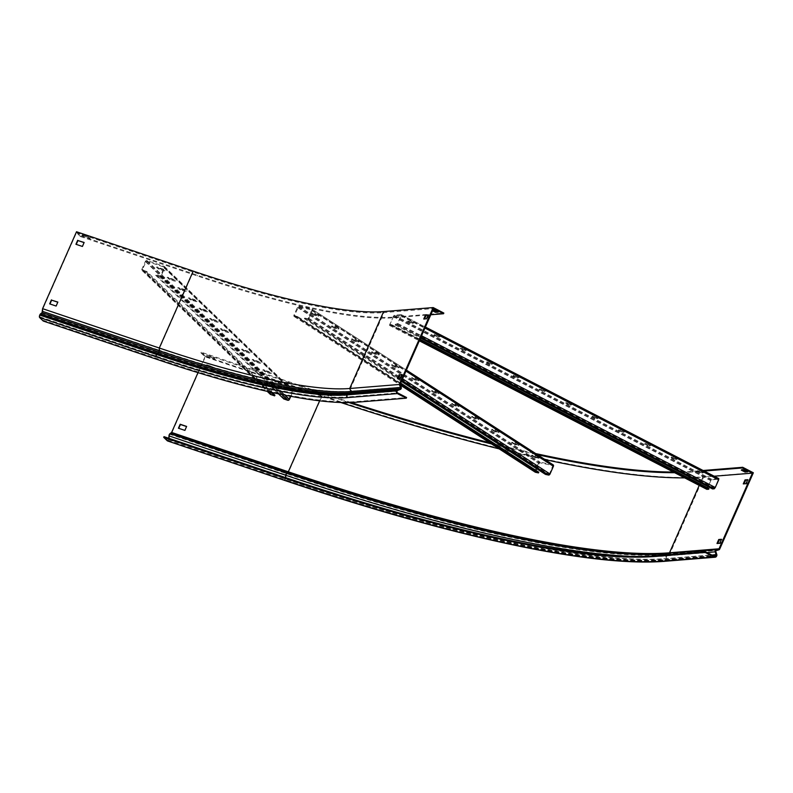 <?xml version="1.0" encoding="UTF-8"?>
<svg xmlns="http://www.w3.org/2000/svg" width="793" height="793" viewBox="0 0 793 793"><rect width="100%" height="100%" fill="white"/><g stroke="black" fill="none" stroke-linecap="round" stroke-linejoin="round"><path stroke-width="0.59" stroke-dasharray="3.96 2.97" d="M43.258 321.046L43.556 320.362L160.265 359.705A391.177 71.36 -156.2 0 0 357.028 401.526L406.591 397.521M42.594 309.211L43 311.025A1.705 0.743 -71.4 0 1 42.039 313.324L40.017 315.327A1.259 0.555 108.6 0 0 39.947 316.873L43.556 320.362M76.515 231.754L80.807 235.908L80.509 236.582L76.475 232.686L42.981 308.606L159.69 347.958A379.312 69.199 -156.2 0 0 350.486 388.511L351.626 391.167A1.705 1.586 -94.6 0 1 350.724 393.467L348.167 394.428L397.719 390.414M80.807 235.908L197.516 275.25A391.177 71.36 -156.2 0 0 394.28 317.071L443.842 313.057M80.509 236.582L197.219 275.934A391.177 71.36 -156.2 0 0 393.982 317.755L430.797 314.771M400.049 384.496L350.486 388.511L383.981 312.581L433.533 308.576M401.783 374.802L402.596 374.732L400.842 378.707L398.274 378.529M428.061 315.198L428.874 315.138L427.13 319.113L424.562 318.935M76.475 232.686L193.175 272.029A379.312 69.199 -156.2 0 0 383.981 312.581M57.79 302.212L56.362 306.296L49.969 303.977M84.078 242.618L82.65 246.702L76.257 244.383M81.907 235.234L83.414 236.691L89.867 238.862L88.37 237.414L81.907 235.234L82.214 234.55L88.667 236.73L90.174 238.178L83.711 236.007L82.214 234.55M432.76 310.321L431.788 310.4L432.552 310.797M433.186 310.291L432.086 309.716L434.832 309.498L438.549 311.421L437.151 311.54M438.549 311.421L438.251 312.105M434.832 309.498L434.524 310.182M432.086 309.716L431.788 310.4M88.667 236.73L88.37 237.414M90.174 238.178L89.867 238.862M83.711 236.007L83.414 236.691M423.749 319.004L424.384 319.331M426.485 318.776L427.13 319.113M428.24 314.801L428.874 315.138M397.462 378.598L398.096 378.925M400.197 378.37L400.842 378.707M401.952 374.405L402.596 374.732M272.118 392.466L146.784 271.454L146.487 272.138L142.562 270.809A1.388 1.219 134 0 1 141.927 269.164L145.337 261.442A1.388 1.219 134 0 1 147.072 260.59L164.062 266.329A1.388 1.219 134 0 1 164.696 267.975L161.286 275.686A1.388 1.219 134 0 1 159.562 276.539L155.626 275.221L155.934 274.537L284.063 398.264L287.988 399.583A0.634 0.555 134 0 0 288.781 399.196L292.181 391.484A0.634 0.555 134 0 0 291.893 390.731L274.903 385.001A0.634 0.555 134 0 0 274.11 385.388L270.71 393.11A0.634 0.555 134 0 0 270.998 393.853L274.923 395.182M146.784 271.454L142.859 270.126A0.634 0.555 134 0 1 142.571 269.382L145.981 261.66A0.634 0.555 134 0 1 146.764 261.274L163.764 267.003A0.634 0.555 134 0 1 164.052 267.756L160.642 275.478A0.634 0.555 134 0 1 159.859 275.855L155.934 274.537M270.284 394.29A1.388 1.219 134 0 1 270.066 392.892L273.466 385.17A1.388 1.219 134 0 1 275.201 384.318L292.201 390.047A1.388 1.219 134 0 1 292.835 391.702L290.803 396.302M283.765 398.948L284.063 398.264M155.626 275.221L278.482 393.843M170.118 278.868L167.343 277.243L168.612 277.411L175.689 280.484L170.118 278.868L169.821 279.542L174.123 281L175.392 281.158L172.616 279.542L168.314 278.095L167.045 277.927L169.821 279.542M159.482 268.599L156.707 266.973L157.976 267.142L165.053 270.215L159.482 268.599L159.185 269.273L163.487 270.73L164.756 270.889L161.98 269.273L157.678 267.826L156.409 267.657L159.185 269.273M180.754 289.138L177.979 287.512L183.55 289.128L186.325 290.744L180.754 289.138L180.457 289.812L186.028 291.428L178.95 288.365L177.682 288.196L180.457 289.812M191.391 299.397L188.615 297.781L194.186 299.397L196.961 301.013L191.391 299.397L191.093 300.081L196.664 301.697L189.586 298.634L188.318 298.465L191.093 300.081M202.027 309.666L199.251 308.051L204.822 309.666L207.597 311.282L202.027 309.666L201.719 310.35L207.29 311.966L200.223 308.903L198.954 308.735L201.719 310.35M212.663 319.936L209.887 318.32L211.156 318.489L218.234 321.552L212.663 319.936L212.355 320.62L216.658 322.067L217.926 322.236L215.161 320.62L210.859 319.173L209.59 319.004L212.355 320.62M223.289 330.205L220.523 328.589L221.792 328.758L228.86 331.821L223.289 330.205L222.992 330.889L227.294 332.336L228.562 332.505L225.787 330.889L221.485 329.442L220.216 329.273L222.992 330.889M233.925 340.475L231.159 338.859L232.428 339.027L239.496 342.09L233.925 340.475L233.628 341.159L237.93 342.606L239.199 342.774L236.423 341.159L232.121 339.711L230.852 339.543L233.628 341.159M244.561 350.744L241.796 349.128L243.064 349.297L250.132 352.36L244.561 350.744L244.264 351.428L248.566 352.875L249.835 353.044L247.059 351.428L242.757 349.981L241.488 349.812L244.264 351.428M255.197 361.013L252.422 359.398L253.691 359.566L260.768 362.629L255.197 361.013L254.9 361.697L259.202 363.144L260.471 363.313L257.695 361.697L253.393 360.24L252.124 360.081L254.9 361.697M265.833 371.283L263.058 369.667L264.327 369.835L271.404 372.898L265.833 371.283L265.536 371.967L269.838 373.414L271.107 373.582L268.331 371.967L264.029 370.509L262.761 370.351L265.536 371.967M276.47 381.552L273.694 379.936L279.265 381.552L282.04 383.168L276.47 381.552L276.172 382.236L281.743 383.852L274.665 380.779L273.397 380.62L276.172 382.236M146.487 272.138L270.809 392.178M400.683 383.069L297.653 316.546L297.355 317.23L294.332 316.585A1.388 0.902 122.8 0 1 293.965 315.138L297.375 307.416A1.388 0.902 122.8 0 1 298.832 306.366L311.936 309.151A1.388 0.902 122.8 0 1 312.303 310.598L308.893 318.31A1.388 0.902 122.8 0 1 307.436 319.371L304.403 318.727L304.71 318.043L545.832 473.738L548.855 474.373L549.519 473.897L552.85 465.56L539.656 462.735L536.593 468.653M297.653 316.546L294.629 315.901L294.461 315.247L298.535 307.05L311.728 309.875L308.398 318.211L307.734 318.687L304.71 318.043M535.097 472.043A1.388 0.902 122.8 0 1 535.087 470.834L538.497 463.112A1.388 0.902 122.8 0 1 539.954 462.061L553.058 464.847L311.936 309.151M538.784 472.231L535.662 471.557L535.85 470.348M545.525 474.412L545.832 473.738M304.403 318.727L401.427 381.374M335.161 327.707L331.732 325.903L335.647 326.577L339.087 328.381L335.161 327.707L334.864 328.381L338.175 329.085L335.35 327.261L331.424 326.577L334.864 328.381M315.148 314.781L311.718 312.977L315.634 313.661L319.073 315.465L315.148 314.781L314.851 315.465L318.171 316.169L315.336 314.335L311.411 313.661L314.851 315.465M355.175 340.623L351.735 338.819L355.661 339.503L359.1 341.307L355.175 340.623L354.877 341.307L358.803 341.991L352.042 339.483L354.877 341.307M375.188 353.549L371.748 351.745L375.674 352.429L379.113 354.233L375.188 353.549L374.891 354.233L378.202 354.937L375.376 353.103L371.451 352.419L374.891 354.233M395.201 366.465L391.762 364.661L395.687 365.345L399.127 367.149L395.201 366.465L394.904 367.149L398.82 367.833L395.39 366.029L392.069 365.325L394.904 367.149M415.215 379.391L411.775 377.587L415.701 378.271L419.14 380.075L415.215 379.391L414.917 380.075L418.833 380.759L412.082 378.241L414.917 380.075M435.228 392.317L431.788 390.513L435.714 391.187L439.153 392.991L435.228 392.317L434.931 392.991L438.242 393.695L435.416 391.871L431.491 391.187L434.931 392.991M455.241 405.233L451.802 403.429L455.727 404.113L459.157 405.917L455.241 405.233L454.934 405.917L458.86 406.601L455.43 404.797L452.109 404.093L454.934 405.917M475.255 418.159L471.815 416.355L475.741 417.039L479.17 418.843L475.255 418.159L474.948 418.843L478.873 419.517L475.443 417.713L472.122 417.009L474.948 418.843M495.268 431.075L491.829 429.271L495.754 429.955L499.184 431.759L495.268 431.075L494.961 431.759L498.886 432.443L492.136 429.935L494.961 431.759M515.281 444.001L511.842 442.197L515.767 442.881L519.197 444.685L515.281 444.001L514.974 444.685L518.9 445.369L512.149 442.851L514.974 444.685M535.295 456.927L531.855 455.123L535.781 455.797L539.21 457.611L535.295 456.927L534.988 457.601L538.913 458.285L532.162 455.777L534.988 457.601M297.355 317.23L400.376 383.743M419.983 339.295L391.554 324.615L391.256 325.299L389.502 325.417L394.091 315.217L401.397 314.643L397.858 323.554L396.807 324.843L395.132 324.981L395.439 324.297L712.848 488.25L714.989 487.536L718.458 479.269L711.202 479.844L708.01 486.595M391.554 324.615L389.849 324.743L389.908 324.198L393.794 315.892L401.05 315.317L397.58 323.584L395.439 324.297M706.85 489.311L711.499 479.17L718.716 478.585M708.962 488.567L707.257 488.696L707.475 487.804M712.55 488.934L712.848 488.25M395.132 324.981L420.518 338.086M438.162 336.371L434.286 334.517L436.269 334.299L440.155 336.153L438.162 336.371L437.865 337.055L439.689 336.906L435.972 334.983L433.979 335.201L437.865 337.055M411.825 322.761L407.939 320.907L409.922 320.689L413.807 322.543L411.825 322.761L411.517 323.445L413.51 323.227L409.624 321.373L407.8 321.522L411.517 323.445M464.51 349.981L460.624 348.127L462.616 347.909L466.492 349.763L464.51 349.981L464.212 350.655L466.195 350.437L462.309 348.583L460.485 348.732L464.212 350.655M490.857 363.581L486.971 361.737L488.954 361.509L492.84 363.363L490.857 363.581L490.56 364.265L492.384 364.116L488.657 362.193L486.674 362.411L490.56 364.265M517.205 377.19L513.319 375.337L515.301 375.119L519.187 376.972L517.205 377.19L516.897 377.874L518.731 377.726L515.004 375.803L513.012 376.021L516.897 377.874M543.542 390.8L539.666 388.947L541.649 388.729L545.525 390.582L543.542 390.8L543.245 391.484L545.069 391.336L541.341 389.413L539.359 389.631L543.245 391.484M569.889 404.41L566.004 402.557L567.986 402.338L571.872 404.192L569.889 404.41L569.592 405.094L571.575 404.876L567.689 403.022L565.865 403.161L569.592 405.094M596.237 418.02L592.351 416.166L594.334 415.948L598.219 417.802L596.237 418.02L595.93 418.694L597.922 418.476L594.036 416.622L592.212 416.771L595.93 418.694M622.574 431.62L618.699 429.776L620.681 429.548L624.567 431.402L622.574 431.62L622.277 432.304L624.101 432.155L620.384 430.232L618.391 430.45L622.277 432.304M648.922 445.23L645.036 443.376L647.029 443.158L650.904 445.012L648.922 445.23L648.624 445.914L650.448 445.765L646.721 443.842L644.739 444.06L648.624 445.914M675.269 458.84L671.384 456.986L673.366 456.768L677.252 458.622L675.269 458.84L674.962 459.524L676.954 459.306L673.069 457.452L671.245 457.601L674.962 459.524M701.617 472.45L697.731 470.596L699.713 470.378L703.599 472.231L701.617 472.45L701.309 473.134L703.292 472.915L699.416 471.062L697.582 471.201L701.309 473.134M391.256 325.299L419.685 339.979M351.16 402.517A745.886 136.059 -156.2 0 1 317.963 391.554L201.253 352.201L205.556 356.354L171.883 432.691A1.388 0.605 -71.4 0 1 171.288 433.484L169.533 434.881L169.246 438.113A1.705 0.743 -71.4 0 1 168.939 439.362L168.8 439.679A2.022 0.882 -71.4 0 1 167.65 440.938M673.336 472.023A745.886 136.059 -156.2 0 0 693.151 471.29L703.104 470.487M674.645 472.707A745.886 136.059 -156.2 0 0 692.844 471.974L704.204 471.052M201.253 352.201L200.956 352.885L317.656 392.228A745.886 136.059 -156.2 0 0 348.92 402.576M491.521 443.951A745.886 136.059 -156.2 0 0 537.406 454.686M489.598 442.712A745.886 136.059 -156.2 0 0 535.671 453.566M200.956 352.885L204.99 356.781L321.7 396.133L319.629 400.812M198.002 372.641L204.99 356.781M168.859 438.301L168.542 439.431A1.259 0.555 -71.4 0 1 167.71 440.204A1.259 0.555 -71.4 0 1 167.61 440.145L164.002 436.665M714.206 476.226L702.856 477.138A757.751 138.23 23.8 0 1 684.676 477.882M545.009 459.593A757.751 138.23 23.8 0 1 499.154 448.888M340.792 402.497A757.751 138.23 23.8 0 1 321.7 396.133M213.109 357.861L206.656 355.68L208.153 357.137L214.606 359.308L213.109 357.861L213.406 357.177L206.953 355.006L208.46 356.454L214.913 358.634L213.406 357.177M211.166 370.797L212.921 366.822L206.467 364.651L204.713 368.626L211.424 371.045L213.178 367.07L206.725 364.899L204.971 368.874L211.424 371.045M717.794 543.413L720.361 543.592L722.106 539.617L721.293 539.686M744.072 483.819L746.639 483.998L748.394 480.023L747.581 480.092M753.35 472.777L703.797 476.791L670.125 553.127A1.388 1.289 -94.6 0 1 669.282 553.871L716.485 550.501M205.556 356.354L322.255 395.697A758.505 138.369 -156.2 0 0 703.797 476.791M178.752 428.329L185.136 430.649L186.573 426.565M746.659 471.25L748.067 471.141L744.34 469.218L741.594 469.436L742.694 470.001M748.067 471.141L747.759 471.825M744.34 469.218L744.042 469.902M741.594 469.436L741.296 470.12M206.953 355.006L206.656 355.68M214.913 358.634L214.606 359.308M208.46 356.454L208.153 357.137M746.639 483.998L746.005 483.671M748.394 480.023L747.759 479.696M743.903 484.216L743.259 483.889M720.361 543.592L719.717 543.264M722.106 539.617L721.471 539.29M717.615 543.81L716.981 543.483M159.968 360.389L160.265 359.705M40.552 313.84L40.522 314.494L157.232 353.847A379.589 69.249 -156.2 0 0 348.167 394.428A0.942 0.882 85.4 0 0 347.671 394.904L397.085 391.217M42.069 312.66L42.039 313.324L158.749 352.667L156.727 354.669A379.312 69.199 -156.2 0 0 347.532 395.221A1.259 1.18 85.4 0 0 348.087 396.906L397.65 392.902M42.604 311.391L159.71 350.377A1.705 0.743 -71.4 0 1 158.749 352.667A381.651 69.625 -156.2 0 0 350.724 393.467L400.287 389.462M197.516 275.25L197.219 275.934M394.28 317.071L393.982 317.755M356.731 402.21L357.028 401.526M40.165 315.009L156.865 354.352A379.312 69.199 -156.2 0 0 347.671 394.904L397.224 390.899M193.175 272.029L159.69 347.958L159.71 350.377A381.542 69.606 -156.2 0 0 351.626 391.167L401.189 387.153M40.017 315.327L156.727 354.669A1.259 0.555 108.6 0 0 156.657 356.226A380.581 69.427 -156.2 0 0 348.087 396.906M39.947 316.873L156.657 356.226M159.859 275.855L287.988 399.583M159.562 276.539L281.743 394.517M161.286 275.686L285.044 395.192M164.696 267.975L292.835 391.702M164.062 266.329L292.201 390.047M147.072 260.59L275.201 384.318M145.337 261.442L273.466 385.17M141.927 269.164L270.066 392.892M142.562 270.809L267.479 391.425M142.859 270.126L270.998 393.853M142.571 269.382L270.71 393.11M145.981 261.66L274.11 385.388M146.764 261.274L274.903 385.001M163.764 267.003L291.893 390.731M164.052 267.756L292.181 391.484M160.642 275.478L288.781 399.196M157.678 267.826L157.976 267.142M163.487 270.73L163.784 270.046M161.98 269.273L162.278 268.589M168.314 278.095L168.612 277.411M174.123 281L174.42 280.316M172.616 279.542L172.914 278.858M178.95 288.365L179.248 287.681M183.252 289.812L183.55 289.128M184.759 291.269L185.056 290.585M189.586 298.634L189.884 297.95M193.888 300.081L194.186 299.397M195.395 301.538L195.693 300.854M200.223 308.903L200.52 308.219M204.525 310.35L204.822 309.666M206.021 311.798L206.329 311.124M210.859 319.173L211.156 318.489M215.161 320.62L215.458 319.936M216.658 322.067L216.965 321.393M221.485 329.442L221.792 328.758M225.787 330.889L226.094 330.205M227.294 332.336L227.601 331.662M232.121 339.711L232.428 339.027M236.423 341.159L236.73 340.475M237.93 342.606L238.227 341.932M242.757 349.981L243.064 349.297M247.059 351.428L247.366 350.744M248.566 352.875L248.863 352.201M253.393 360.24L253.691 359.566M257.695 361.697L257.993 361.013M259.202 363.144L259.499 362.47M264.029 370.509L264.327 369.835M268.331 371.967L268.629 371.283M269.838 373.414L270.135 372.74M274.665 380.779L274.963 380.105M278.967 382.236L279.265 381.552M280.474 383.683L280.772 383.009M307.734 318.687L548.855 474.373M307.436 319.371L398.453 378.132M398.968 378.479L401.873 380.353M308.893 318.31L399.137 376.576M400.584 377.518L402.566 378.796M312.303 310.598L405.966 371.074M298.832 306.366L539.954 462.061M297.375 307.416L538.497 463.112M293.965 315.138L535.087 470.834M294.332 316.585L400.257 384.972M294.629 315.901L535.751 471.597M294.461 315.247L535.592 470.933M297.871 307.525L538.992 463.221M298.535 307.05L539.656 462.735M311.639 309.835L552.761 465.521M311.808 310.489L552.929 466.175M308.398 318.211L549.519 473.897M312.016 313.631L312.323 312.957M318.171 316.169L318.469 315.485M315.336 314.335L315.634 313.661M332.029 326.557L332.336 325.873M338.175 329.085L338.482 328.411M335.35 327.261L335.647 326.577M352.042 339.483L352.35 338.799M355.363 340.187L355.661 339.503M358.188 342.011L358.495 341.327M372.056 352.399L372.363 351.715M375.376 353.103L375.674 352.429M378.202 354.937L378.509 354.253M392.069 365.325L392.366 364.641M395.39 366.029L395.687 365.345M398.215 367.853L398.522 367.179M412.082 378.241L412.38 377.567M415.403 378.955L415.701 378.271M418.228 380.779L418.535 380.095M432.096 391.167L432.393 390.483M435.416 391.871L435.714 391.187M438.242 393.695L438.539 393.021M452.109 404.093L452.406 403.409M455.43 404.797L455.727 404.113M458.255 406.621L458.552 405.937M472.122 417.009L472.42 416.325M475.443 417.713L475.741 417.039M478.268 419.547L478.566 418.863M492.136 429.935L492.433 429.251M495.447 430.639L495.754 429.955M498.282 432.463L498.579 431.788M512.149 442.851L512.447 442.177M515.46 443.565L515.767 442.881M518.295 445.388L518.592 444.704M532.162 455.777L532.46 455.093M535.473 456.481L535.781 455.797M538.308 458.304L538.606 457.63M397.105 324.168L714.513 488.121M396.807 324.843L420.875 337.283M397.858 323.554L421.529 335.786M401.258 315.842L424.939 328.064M401.308 314.633L425.375 327.063L401.397 314.643M394.091 315.217L711.499 479.17M393.041 316.506L710.449 480.459M389.631 324.218L707.049 488.181M389.581 325.427L419.328 340.792M389.888 324.753L707.297 488.706M389.908 324.198L707.316 488.151M393.308 316.476L710.726 480.439M393.794 315.892L711.202 479.844M401.01 315.307L718.418 479.269M400.99 315.862L718.399 479.815M397.58 323.584L714.989 487.536M407.8 321.522L408.098 320.838M413.351 323.296L413.649 322.612M409.624 321.373L409.922 320.689M434.138 335.122L434.445 334.448M439.689 336.906L439.996 336.222M435.972 334.983L436.269 334.299M460.485 348.732L460.783 348.058M462.309 348.583L462.616 347.909M466.036 350.506L466.334 349.832M486.833 362.342L487.13 361.658M488.657 362.193L488.954 361.509M492.384 364.116L492.681 363.442M513.17 375.951L513.477 375.267M515.004 375.803L515.301 375.119M518.731 377.726L519.028 377.042M539.518 389.561L539.815 388.877M541.341 389.413L541.649 388.729M545.069 391.336L545.376 390.652M565.865 403.161L566.162 402.487M567.689 403.022L567.986 402.338M571.416 404.945L571.713 404.261M592.212 416.771L592.51 416.097M594.036 416.622L594.334 415.948M597.763 418.545L598.061 417.871M618.55 430.381L618.857 429.697M620.384 430.232L620.681 429.548M624.101 432.155L624.408 431.481M644.897 443.991L645.195 443.307M646.721 443.842L647.029 443.158M650.448 445.765L650.746 445.081M671.245 457.601L671.542 456.917M673.069 457.452L673.366 456.768M676.796 459.375L677.093 458.691M697.582 471.201L697.89 470.527M699.416 471.062L699.713 470.378M703.143 472.985L703.441 472.301M322.255 395.697L288.583 472.043A1.388 0.605 -71.4 0 1 287.998 472.836L286.075 474.918A755.947 137.903 -156.2 0 0 666.318 555.734L715.881 551.73M169.999 433.662L169.94 434.346L286.65 473.689A756.007 137.913 -156.2 0 0 666.923 554.515A0.942 0.882 85.4 0 0 666.318 555.734L667.24 558.49A1.705 1.586 -94.6 0 1 667.181 559.799L667.042 560.116A2.022 1.883 -94.6 0 1 665.505 561.246M168.968 435.882L286.075 474.918L285.956 477.455A1.705 0.743 -71.4 0 1 285.649 478.704L285.51 479.022A2.022 0.882 -71.4 0 1 284.172 480.271M693.151 471.29L692.844 471.974M317.963 391.554L317.656 392.228M718.845 549.856L669.282 553.871A758.009 138.279 -156.2 0 1 287.998 472.836L171.288 433.484L171.357 432.809M716.803 554.485L667.24 558.49A758.009 138.279 -156.2 0 1 285.956 477.455L168.859 438.42L285.559 477.763L285.252 478.774A1.259 0.555 -71.4 0 1 284.419 479.557A1.259 0.555 -71.4 0 1 284.32 479.497A756.482 138.002 -156.2 0 0 664.841 560.364L714.394 556.359M665.614 554.961A1.705 1.586 85.4 0 0 665.654 555.982L666.576 558.738A0.942 0.882 -94.6 0 1 666.546 559.462L666.407 559.779A1.259 1.18 -94.6 0 1 664.841 560.364M168.542 439.431L285.252 478.774A757.751 138.23 -156.2 0 0 666.407 559.779L713.631 555.962M168.681 439.104L285.391 478.457A757.751 138.23 -156.2 0 0 666.546 559.462L713.115 555.695M285.569 477.644L285.559 477.763A757.474 138.18 -156.2 0 0 666.576 558.738L711.906 555.07M632.616 556.458A755.412 137.804 -156.2 0 0 665.654 555.982L707.178 552.622M702.856 477.138L699.218 485.395M167.61 440.145L284.32 479.497M168.8 439.679L285.51 479.022A758.505 138.369 -156.2 0 0 667.042 560.116L716.604 556.101M168.939 439.362L285.649 478.704A758.505 138.369 -156.2 0 0 667.181 559.799L716.743 555.784M171.883 432.691L288.583 472.043A758.505 138.369 -156.2 0 0 670.125 553.127L719.677 549.123M164.478 266.577L292.607 390.305M142.145 270.562L267.271 391.375M142.671 270.016L270.809 393.744M163.953 267.122L292.082 390.85M156.409 267.657L156.707 266.973M164.756 270.889L165.053 270.215M167.045 277.927L167.343 277.243M175.392 281.158L175.689 280.484M186.028 291.428L186.325 290.744M177.682 288.196L177.979 287.512M196.664 301.697L196.961 301.013M188.318 298.465L188.615 297.781M207.29 311.966L207.597 311.282M198.954 308.735L199.251 308.051M217.926 322.236L218.234 321.552M209.59 319.004L209.887 318.32M228.562 332.505L228.86 331.821M220.216 329.273L220.523 328.589M239.199 342.774L239.496 342.09M230.852 339.543L231.159 338.859M249.835 353.044L250.132 352.36M241.488 349.812L241.796 349.128M260.471 363.313L260.768 362.629M252.124 360.081L252.422 359.398M271.107 373.582L271.404 372.898M262.761 370.351L263.058 369.667M281.743 383.852L282.04 383.168M273.397 380.62L273.694 379.936M312.145 309.23L406.403 370.093M294.124 316.496L400.277 385.041M294.54 315.862L535.662 471.557M311.728 309.875L552.85 465.56M311.411 313.661L311.718 312.977M318.776 316.149L319.073 315.465M331.424 326.577L331.732 325.903M338.789 329.065L339.087 328.381M358.803 341.991L359.1 341.307M351.438 339.503L351.735 338.819M378.806 354.907L379.113 354.233M371.451 352.419L371.748 351.745M398.82 367.833L399.127 367.149M391.464 365.345L391.762 364.661M418.833 380.759L419.14 380.075M411.478 378.271L411.775 377.587M438.846 393.675L439.153 392.991M431.491 391.187L431.788 390.513M458.86 406.601L459.157 405.917M451.504 404.113L451.802 403.429M478.873 419.517L479.17 418.843M471.518 417.029L471.815 416.355M498.886 432.443L499.184 431.759M491.531 429.955L491.829 429.271M518.9 445.369L519.197 444.685M511.544 442.881L511.842 442.197M538.913 458.285L539.21 457.611M531.558 455.797L531.855 455.123M389.502 325.417L419.309 340.812M389.849 324.743L707.257 488.696M401.05 315.317L718.458 479.269M407.642 321.591L407.939 320.907M413.51 323.227L413.807 322.543M433.979 335.201L434.286 334.517M439.847 336.837L440.155 336.153M466.195 350.437L466.492 349.763M460.327 348.801L460.624 348.127M492.542 364.046L492.84 363.363M486.674 362.411L486.971 361.737M518.88 377.656L519.187 376.972M513.012 376.021L513.319 375.337M545.227 391.266L545.525 390.582M539.359 389.631L539.666 388.947M571.575 404.876L571.872 404.192M565.706 403.24L566.004 402.557M597.922 418.476L598.219 417.802M592.054 416.84L592.351 416.166M624.26 432.086L624.567 431.402M618.391 430.45L618.699 429.776M650.607 445.696L650.904 445.012M644.739 444.06L645.036 443.376M676.954 459.306L677.252 458.622M671.086 457.67L671.384 456.986M703.292 472.915L703.599 472.231M697.424 471.28L697.731 470.596M167.71 440.204L284.419 479.557C453.874 536.841 593.967 566.658 665.446 560.492L714.999 556.478"/><path stroke-width="1.19" d="M193.214 271.107L76.515 231.754L42.584 308.675L42.069 312.66L40.552 313.84A1.705 0.743 108.6 0 0 39.908 314.762L39.759 315.079A2.022 0.882 108.6 0 0 39.65 317.557L43.258 321.046L159.968 360.389A391.177 71.36 -156.2 0 0 356.731 402.21L406.294 398.195L406.591 397.521L397.65 392.902A1.259 1.18 85.4 0 1 397.085 391.217L397.224 390.899A0.942 0.882 85.4 0 1 397.719 390.414L400.287 389.462A1.705 1.586 -94.6 0 0 401.189 387.153L400.049 384.496L433.533 308.576L443.535 313.741L443.842 313.057L433.196 307.565L383.634 311.57A378.558 69.06 23.8 0 1 193.214 271.107L159.294 348.028A378.558 69.06 -156.2 0 0 349.713 388.491L350.992 391.474A0.942 0.882 -94.6 0 1 350.486 392.753L400.039 388.748L397.481 389.7A1.705 1.586 85.4 0 0 396.589 390.562L396.45 390.89A2.022 1.883 85.4 0 0 397.343 393.586L406.294 398.195M430.797 314.771L443.535 313.741M42.584 308.675L159.294 348.028L159.314 350.734A381.056 69.516 -156.2 0 0 350.992 391.474L400.544 387.46L399.266 384.486L433.196 307.565M401.189 387.153L400.544 387.46A0.942 0.882 -94.6 0 1 400.039 388.748L400.287 389.462M398.274 378.529L399.85 374.95L401.783 374.802M424.562 318.935L426.138 315.356L428.061 315.198M49.969 303.977L51.664 300.151L57.79 302.212M76.257 244.383L77.942 240.547L84.078 242.618M432.552 310.797L435.516 312.323L438.251 312.105L434.524 310.182L432.76 310.321M399.266 384.486L349.713 388.491L383.634 311.57M399.216 374.623L397.462 378.598L400.197 378.37L401.952 374.405L399.85 374.95M425.494 315.029L423.749 319.004L426.485 318.776L428.24 314.801L426.138 315.356M437.151 311.54L435.813 311.639L433.186 310.291M51.406 299.893L49.652 303.868L56.105 306.048L57.859 302.074L51.664 300.151M77.684 240.299L75.93 244.274L82.393 246.454L84.137 242.48L77.942 240.547M435.813 311.639L435.516 312.323M272.118 392.466L274.923 395.182L274.626 395.866L270.7 394.537A1.388 1.219 134 0 1 270.284 394.29L267.271 391.375M290.803 396.302L289.425 399.414A1.388 1.219 134 0 1 287.69 400.267L283.765 398.948L278.482 393.843M270.809 392.178L274.626 395.866M400.683 383.069L538.784 472.231L538.477 472.915L535.453 472.271A1.388 0.902 122.8 0 1 535.097 472.043M535.85 470.348L536.593 468.653M553.058 464.847A1.388 0.902 122.8 0 1 553.425 466.284L550.015 474.006A1.388 0.902 122.8 0 1 548.558 475.057L545.525 474.412L401.427 381.374M400.376 383.743L538.477 472.915M419.983 339.295L708.962 488.567L708.664 489.251L706.85 489.311M707.475 487.804L708.01 486.595M718.805 478.595L425.385 327.043L718.805 478.595L718.676 479.795L715.266 487.507L714.215 488.805L712.55 488.934L420.518 338.086M419.685 339.979L708.664 489.251M703.104 470.487L742.704 467.285L753.35 472.777L719.677 549.123A1.388 1.289 -94.6 0 1 718.845 549.856L716.485 550.501A0.942 0.882 85.4 0 0 715.881 551.73L716.803 554.485A1.705 1.586 -94.6 0 1 716.743 555.784L716.604 556.101A2.022 1.883 -94.6 0 1 714.096 557.043L705.155 552.424L705.453 551.74L655.9 555.744A745.886 136.059 -156.2 0 1 280.712 476.008L164.002 436.665L163.705 437.339L280.405 476.692A745.886 136.059 -156.2 0 0 655.603 556.428L705.155 552.424M198.002 372.641L171.625 432.443L169.999 433.662A1.705 0.743 108.6 0 0 169.276 434.633A1.705 0.743 108.6 0 0 168.968 435.882L168.859 438.301M742.704 467.285L742.407 467.959L752.408 473.134L719.043 548.786A0.634 0.585 -94.6 0 1 718.656 549.123L716.297 549.767A1.705 1.586 85.4 0 0 715.217 551.978L716.138 554.733A0.942 0.882 -94.6 0 1 716.099 555.457L715.96 555.774A1.259 1.18 -94.6 0 1 714.394 556.359L705.453 551.74M704.204 471.052L742.407 467.959M348.92 402.576A745.886 136.059 -156.2 0 0 491.521 443.951M537.406 454.686A745.886 136.059 -156.2 0 0 674.645 472.707M351.16 402.517A745.886 136.059 -156.2 0 0 489.598 442.712M535.671 453.566A745.886 136.059 -156.2 0 0 673.336 472.023M167.65 440.938A2.022 0.882 -71.4 0 1 167.472 440.928A2.022 0.882 -71.4 0 1 167.313 440.829L163.705 437.339M719.717 543.264L721.471 539.29L718.726 539.508L716.981 543.483L719.717 543.264M746.005 483.671L747.759 479.696L745.014 479.914L743.259 483.889L746.005 483.671M752.408 473.134L714.206 476.226M747.759 471.825L744.042 469.902L741.296 470.12L745.024 472.043L747.759 471.825M684.676 477.882A757.751 138.23 23.8 0 1 545.009 459.593M499.154 448.888A757.751 138.23 23.8 0 1 340.792 402.497M184.878 430.391L186.633 426.426L180.18 424.245L178.425 428.22L184.878 430.391M721.293 539.686L719.37 539.845L717.794 543.413M747.581 480.092L745.658 480.241L744.072 483.819M186.573 426.565L180.437 424.493L178.752 428.329M742.694 470.001L745.321 471.359L746.659 471.25M745.321 471.359L745.024 472.043M745.658 480.241L745.014 479.914M719.37 539.845L718.726 539.508M399.523 385.071L400.158 384.764M42.604 311.391L159.314 350.734L158.778 352.013A381.116 69.526 -156.2 0 0 350.486 392.753L347.929 393.715L397.481 389.7L397.719 390.414M42.069 312.66L158.778 352.013L157.262 353.182A379.054 69.15 -156.2 0 0 347.929 393.715A1.705 1.586 85.4 0 0 347.027 394.577L346.888 394.894A2.022 1.883 85.4 0 0 347.79 397.59L397.343 393.586M40.552 313.84L157.262 353.182A1.705 0.743 108.6 0 0 156.608 354.104L156.469 354.421A378.558 69.06 -156.2 0 0 346.888 394.894L396.45 390.89M39.908 314.762L156.608 354.104A378.558 69.06 -156.2 0 0 347.027 394.577L396.589 390.562M39.759 315.079L156.469 354.421A2.022 0.882 108.6 0 0 156.36 356.9A380.581 69.427 -156.2 0 0 347.79 397.59M39.65 317.557L156.36 356.9M281.743 394.517L287.69 400.267M285.044 395.192L289.425 399.414M267.479 391.425L270.7 394.537M398.453 378.132L398.968 378.479M401.873 380.353L548.558 475.057M399.137 376.576L400.584 377.518M402.566 378.796L550.015 474.006M405.966 371.074L553.425 466.284M400.257 384.972L535.453 472.271M420.875 337.283L714.215 488.805M421.529 335.786L715.266 487.507M424.939 328.064L718.676 479.795M419.328 340.792L706.999 489.38M169.999 433.662L286.709 473.005A1.705 0.743 108.6 0 0 285.986 473.976A1.705 0.743 108.6 0 0 285.678 475.225L285.569 477.644M319.629 400.812L288.325 471.795L286.709 473.005A755.521 137.823 -156.2 0 0 666.744 553.772A1.705 1.586 85.4 0 0 665.614 554.961M699.218 485.395L669.48 552.8A0.634 0.585 -94.6 0 1 669.104 553.137L716.297 549.767L716.485 550.501M716.803 554.485L711.906 555.07M715.881 551.73L707.178 552.622M718.845 549.856L718.656 549.123L669.104 553.137A757.523 138.19 -156.2 0 1 288.057 472.152L171.357 432.809M280.405 476.692L280.712 476.008M655.603 556.428L655.9 555.744M713.631 555.962L715.96 555.774M713.115 555.695L716.099 555.457M171.625 432.443L288.325 471.795A757.751 138.23 -156.2 0 0 669.48 552.8L719.043 548.786M168.968 435.882L285.678 475.225A755.412 137.804 -156.2 0 0 632.616 556.458M167.472 440.928L284.172 480.271C453.705 537.575 593.798 567.421 665.505 561.246A2.022 1.883 -94.6 0 1 664.544 561.048L714.096 557.043M284.172 480.271A2.022 0.882 -71.4 0 1 284.023 480.171A756.482 138.002 -156.2 0 0 664.544 561.048M167.313 440.829L284.023 480.171M406.403 370.093L553.266 464.926M400.277 385.041L535.255 472.192M419.309 340.812L706.91 489.37M665.505 561.246L715.058 557.231"/></g></svg>
